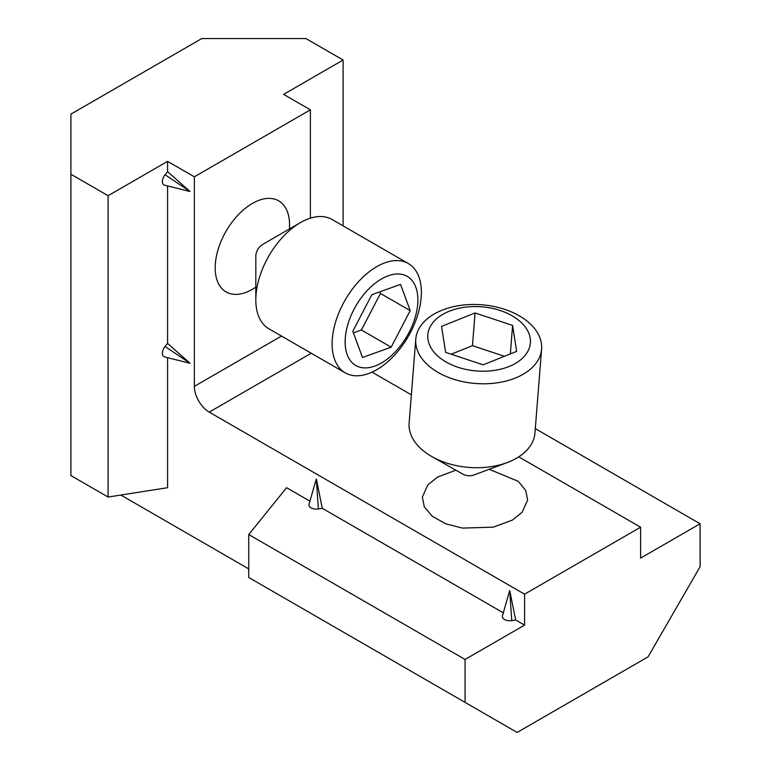 <?xml version="1.0" encoding="UTF-8"?>
<svg xmlns="http://www.w3.org/2000/svg" width="771" height="771" viewBox="0 0 771 771"><rect width="100%" height="100%" fill="white"/><g stroke="black" fill="none" stroke-linecap="round" stroke-linejoin="round"><path stroke-width="1.16" d="M489.161 469.308L518.276 481.326L525.822 490.674L527.624 500.08L522.15 512.243L512.32 520.126L493.276 527.142L462.484 528.096L445.802 523.837L432.232 516.252L424.281 506.711L422.354 497.064L427.838 484.901L437.668 477.018L455.863 470.185M289.395 228.987A52.592 30.358 120 0 0 278.668 200.836A52.592 30.358 120 0 0 252.368 203.438A52.592 30.358 120 0 0 218.02 249.775A52.592 30.358 120 0 0 226.076 291.92A52.592 30.358 120 0 0 252.368 289.318A52.592 30.358 120 0 0 255.818 287.14M310.385 218.164L310.385 109.829L283.612 94.37L343.105 60.022L305.923 38.55L201.8 38.55L70.903 114.127L70.903 174.236L108.085 195.709L167.586 161.351L167.586 171.663L189.897 191.343M535.305 428.618L700.097 523.769L640.605 558.117L640.605 527.2L518.748 456.846M411.367 394.848L372.036 372.142M316.399 479.148L322.278 508.311L503.299 612.82M509.766 590.788L515.654 619.951L524.579 625.098L524.579 594.181L209.24 412.119A21.039 12.143 60 0 1 194.359 386.358L194.359 176.81L167.586 161.351M167.586 185.927L167.586 343.423L189.897 363.102M167.586 357.686L167.586 487.696L108.085 497.044L108.085 195.709M120.816 495.04L248.744 568.902M248.744 534.554L465.077 659.456L465.077 702.391L248.744 577.489L248.744 534.554L286.581 487.696L309.932 501.179M316.255 479.099L309.065 504.176A7.363 4.25 0 0 0 318.365 508.956L322.278 508.311M524.579 625.098L465.077 659.456M509.631 590.74L502.441 615.817A7.363 4.25 0 0 0 511.742 620.597L515.654 619.951M343.105 225.893L343.105 60.022M189.868 363.131L165.061 346.487A7.363 4.25 120 0 0 164.551 356.925L189.868 363.247M165.061 346.487L167.586 343.423M189.868 191.372L165.061 174.728A7.363 4.25 120 0 0 164.551 185.165L189.868 191.487M165.061 174.728L167.586 171.663M465.077 702.391L517.139 732.45L648.035 656.873L700.097 566.704L700.097 523.769M524.579 594.181L640.605 527.2M194.359 176.81L310.385 109.829M70.903 174.236L70.903 475.572L108.085 497.044M484.149 371.217A51.445 32.18 4.5 0 0 530.197 338.18A51.445 32.18 4.5 0 0 474.059 306.569A51.445 32.18 4.5 0 0 428.011 339.597A51.445 32.18 4.5 0 0 484.149 371.217M484.882 383.785A63.106 39.475 4.5 0 0 541.599 349.109A63.106 39.475 4.5 0 0 472.498 304.478A63.106 39.475 4.5 0 0 415.781 339.144A63.106 39.475 4.5 0 0 484.882 383.785M415.781 339.144L409.131 423.077A63.106 39.475 4.5 0 0 431.933 456.625A63.106 39.475 4.5 0 0 478.232 467.718A63.106 39.475 4.5 0 0 507.154 462.59A63.106 39.475 4.5 0 0 534.949 433.051L541.599 349.109M431.933 456.625L462.716 474.069A9.464 5.917 4.5 0 0 469.664 475.736A9.464 5.917 4.5 0 0 474.001 474.965L507.154 462.59M516.647 351.374L512.599 325.42L475.052 312.939L441.561 326.412L445.609 352.357L483.157 364.837L516.647 351.374M451.199 354.217L472.459 345.668L475.052 312.939M504.417 356.289L472.459 345.668M510.344 353.908L512.599 325.42M405.228 275.392A51.445 29.703 120 0 0 353.937 309.47A51.445 29.703 120 0 0 357.792 366.476A51.445 29.703 120 0 0 409.093 332.397A51.445 29.703 120 0 0 405.228 275.392M405.845 262.323A63.106 36.439 120 0 0 344.03 302.03A63.106 36.439 120 0 0 345.196 372.836A63.106 36.439 120 0 0 347.654 374.051A63.106 36.439 120 0 0 409.468 334.335A63.106 36.439 120 0 0 408.302 263.528A63.106 36.439 120 0 0 405.845 262.323M408.302 263.528L332.002 219.475A63.106 36.439 120 0 0 329.545 218.27A63.106 36.439 120 0 0 300.449 222.607A63.106 36.439 120 0 0 255.818 299.9A63.106 36.439 120 0 0 268.896 328.783L345.196 372.836M300.449 222.607L262.516 244.503A9.464 5.464 120 0 0 255.818 256.097L255.818 299.9M371.863 294.686L352.819 331.241L362.476 357.493L391.167 347.181L410.201 310.626L400.554 284.383L371.863 294.686M410.201 310.626L380.45 293.452L379.852 291.814M380.45 293.452L361.416 330.007L391.167 347.181M361.416 330.007L353.426 332.879M209.24 412.119L311.233 353.234M194.359 386.358L281.492 336.06M509.727 590.788L511.742 620.597M316.351 479.148L318.365 508.956"/></g></svg>

